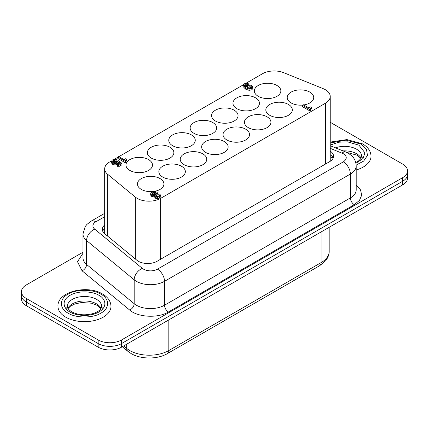 <?xml version="1.0" encoding="UTF-8"?>
<svg xmlns="http://www.w3.org/2000/svg" width="429" height="429" viewBox="0 0 429 429"><rect width="100%" height="100%" fill="white"/><g stroke="black" fill="none" stroke-linecap="round" stroke-linejoin="round"><path stroke-width="0.64" d="M356.172 165.095L363.626 161.111L367.487 155.4L366.404 149.083L360.918 144.053L346.064 140.16L330.239 142.97M57.974 306.36A26.507 15.305 0 0 0 65.739 317.176A26.507 15.305 0 0 0 94.621 320.495A26.507 15.305 0 0 0 110.982 306.36C110.789 301.319 107.974 297.211 102.536 294.021C87.414 284.443 57.019 291.613 57.974 306.36M100.879 294.187C93.249 289.055 75.713 289.055 68.082 294.187C59.202 298.589 59.197 308.714 68.082 313.122C75.713 318.248 93.243 318.248 100.879 313.122C109.76 308.714 109.765 298.589 100.879 294.187M21.45 291.704L21.45 298.916A16.565 9.561 0 0 0 26.303 305.684L98.144 347.158A16.565 9.561 0 0 0 121.573 347.158L402.697 184.851A16.565 9.561 0 0 0 407.55 178.089L407.55 174.485A16.565 9.561 180 0 1 402.697 181.247L121.573 343.554A16.565 9.561 180 0 1 98.144 343.554L26.303 302.075A16.565 9.561 180 0 1 21.45 295.313A16.565 9.561 0 0 0 26.303 302.075L98.144 343.554A16.565 9.561 0 0 0 121.573 343.554L402.697 181.247A16.565 9.561 0 0 0 407.55 174.485L407.55 170.876A16.565 9.561 180 0 1 402.697 177.638L121.573 339.945A16.565 9.561 180 0 1 98.144 339.945L26.303 298.466A16.565 9.561 180 0 1 21.45 291.704A16.565 9.561 180 0 1 26.303 284.942L82.99 252.214M356.199 169.959A26.507 15.305 0 0 0 371.026 156.226C370.833 151.19 368.012 147.077 362.575 143.887L346.97 139.591L330.239 142.079M104.681 224.984A13.251 7.652 0 0 0 102.322 229.343A13.251 7.652 0 0 0 104.719 233.735L136.878 260.247A13.251 7.652 0 0 0 138.363 261.272A13.251 7.652 0 0 0 157.105 261.272L329.681 161.631A13.251 7.652 0 0 0 333.564 156.226A13.251 7.652 0 0 0 330.239 151.153M82.99 253.249L77.493 261.717L82.062 270.79L129.66 310.033C137.843 317.331 157.883 318.474 168.425 311.996L354.284 204.692L359.502 200.327L361.685 195.179L360.558 189.918L356.199 185.189M330.239 122.297A16.565 9.561 180 0 1 330.856 122.635L402.697 164.114A16.565 9.561 180 0 1 407.55 170.876M104.681 228.593A13.251 7.652 0 0 0 102.692 231.145M333.194 158.028A13.251 7.652 0 0 0 330.239 154.762M246.021 83.247L262.462 73.756A16.565 9.561 0 0 1 283.676 72.683L323.176 88.653A16.565 9.561 180 0 1 330.239 96.487A16.565 9.561 180 0 1 325.391 103.25L160.618 198.375A16.565 9.561 180 0 1 137.189 198.375A16.565 9.561 180 0 1 135.333 197.099L135.333 258.977M151.249 147.249A13.251 7.652 180 0 1 165.691 145.592A13.251 7.652 180 0 1 173.868 152.66A13.251 7.652 180 0 1 169.986 158.07A13.251 7.652 180 0 1 155.545 159.727A13.251 7.652 180 0 1 147.367 152.66A13.251 7.652 180 0 1 151.249 147.249M194.042 122.544A13.251 7.652 180 0 1 208.483 120.887A13.251 7.652 180 0 1 216.661 127.955A13.251 7.652 180 0 1 212.784 133.365A13.251 7.652 180 0 1 198.337 135.022A13.251 7.652 180 0 1 190.16 127.955A13.251 7.652 180 0 1 194.042 122.544M236.835 97.839A13.251 7.652 180 0 1 251.276 96.176A13.251 7.652 180 0 1 259.459 103.25A13.251 7.652 180 0 1 255.577 108.66A13.251 7.652 180 0 1 241.136 110.317A13.251 7.652 180 0 1 232.952 103.25A13.251 7.652 180 0 1 236.835 97.839M162.725 166.232A13.251 7.652 180 0 1 177.166 164.575A13.251 7.652 180 0 1 185.349 171.643A13.251 7.652 180 0 1 181.467 177.054A13.251 7.652 180 0 1 167.026 178.711A13.251 7.652 180 0 1 158.843 171.643A13.251 7.652 180 0 1 162.725 166.232M205.518 141.527A13.251 7.652 180 0 1 219.964 139.865A13.251 7.652 180 0 1 228.142 146.933A13.251 7.652 180 0 1 224.26 152.343A13.251 7.652 180 0 1 209.819 154.006A13.251 7.652 180 0 1 201.641 146.933A13.251 7.652 180 0 1 205.518 141.527M248.311 116.817A13.251 7.652 180 0 1 262.757 115.16A13.251 7.652 180 0 1 270.935 122.227A13.251 7.652 180 0 1 267.053 127.638A13.251 7.652 180 0 1 252.611 129.295A13.251 7.652 180 0 1 244.433 122.227A13.251 7.652 180 0 1 248.311 116.817M258.231 85.484A13.251 7.652 180 0 1 272.672 83.827A13.251 7.652 180 0 1 280.856 90.894A13.251 7.652 180 0 1 276.973 96.305A13.251 7.652 180 0 1 262.532 97.962A13.251 7.652 180 0 1 254.349 90.894A13.251 7.652 180 0 1 258.231 85.484M302.724 105.062A13.251 7.652 180 0 1 287.226 97.522A13.251 7.652 180 0 1 291.109 92.112A13.251 7.652 180 0 1 305.55 90.455A13.251 7.652 180 0 1 313.728 97.522A13.251 7.652 180 0 1 309.851 102.933A13.251 7.652 180 0 1 303.694 104.944M269.712 104.467A13.251 7.652 180 0 1 284.154 102.804A13.251 7.652 180 0 1 292.331 109.878A13.251 7.652 180 0 1 288.454 115.283A13.251 7.652 180 0 1 274.008 116.945A13.251 7.652 180 0 1 265.83 109.878A13.251 7.652 180 0 1 269.712 104.467M226.914 129.172A13.251 7.652 180 0 1 241.361 127.515A13.251 7.652 180 0 1 249.539 134.583A13.251 7.652 180 0 1 245.656 139.993A13.251 7.652 180 0 1 231.215 141.65A13.251 7.652 180 0 1 223.037 134.583A13.251 7.652 180 0 1 226.914 129.172M184.121 153.877A13.251 7.652 180 0 1 198.563 152.22A13.251 7.652 180 0 1 206.746 159.288A13.251 7.652 180 0 1 202.863 164.698A13.251 7.652 180 0 1 188.422 166.355A13.251 7.652 180 0 1 180.239 159.288A13.251 7.652 180 0 1 184.121 153.877M141.329 178.587A13.251 7.652 180 0 1 155.77 176.925A13.251 7.652 180 0 1 163.953 183.993A13.251 7.652 180 0 1 160.071 189.404A13.251 7.652 180 0 1 145.629 191.066A13.251 7.652 180 0 1 137.446 183.993A13.251 7.652 180 0 1 141.329 178.587M215.438 110.189A13.251 7.652 180 0 1 229.88 108.532A13.251 7.652 180 0 1 238.063 115.599A13.251 7.652 180 0 1 234.18 121.01A13.251 7.652 180 0 1 219.734 122.667A13.251 7.652 180 0 1 211.556 115.599A13.251 7.652 180 0 1 215.438 110.189M172.646 134.899A13.251 7.652 180 0 1 187.087 133.237A13.251 7.652 180 0 1 195.265 140.31A13.251 7.652 180 0 1 191.388 145.715A13.251 7.652 180 0 1 176.941 147.378A13.251 7.652 180 0 1 168.763 140.31A13.251 7.652 180 0 1 172.646 134.899M129.848 159.604A13.251 7.652 180 0 1 144.294 157.947A13.251 7.652 180 0 1 152.472 165.015A13.251 7.652 180 0 1 148.59 170.426A13.251 7.652 180 0 1 134.148 172.083A13.251 7.652 180 0 1 125.97 165.015A13.251 7.652 180 0 1 129.848 159.604M158.966 194.771L159.443 195.463L158.794 196.203L157.513 196.584L156.317 196.31L155.813 195.592L156.419 194.846L158.966 194.771L158.966 196.096M155.663 192.594L156.36 193.468L155.62 194.358L154.081 194.809L152.627 194.444L152.027 193.565L152.724 192.664L154.22 192.262L155.663 192.594L155.947 194.139M157.475 192.889L157.33 193.865L159.872 194.198L160.687 195.399L159.744 196.627L157.475 197.308L155.395 196.879L154.756 195.388L153.099 195.442L151.485 194.932L150.676 193.597L151.904 192.138L154.317 191.495L156.644 192.026L157.475 192.889L157.534 193.833M160.687 196.632L159.744 197.978L157.475 198.659L155.395 198.236L154.756 196.739L153.099 196.798L151.485 196.284L150.665 195.104L150.676 193.597M154.665 197.195L154.756 195.388M310.317 108.553L310.832 109.395L310.194 109.765L302.386 105.255L303.314 104.724L308.821 107.904L310.591 106.88L311.352 107.314L310.301 108.44M119.267 163.905L118.479 163.299L117.541 164.371L115.058 164.983L112.521 164.296L111.384 162.773L111.384 161.422L112.436 159.92L114.827 159.229L117.069 159.663L116.109 160.215L114.581 159.996L113.395 160.392L112.629 161.293L113.546 162.328L115.229 162.789L116.811 162.425L117.562 161.202L118.415 160.709L121.975 163.433L118.05 165.696L117.112 165.149L120.27 163.331L118.479 161.942L117.541 163.02L115.058 163.631L112.521 162.945L111.384 161.384L111.384 162.704M125.509 160.285L126.013 161.1L125.391 161.454L117.819 157.084L118.715 156.564L124.056 159.647L125.777 158.655L126.512 159.084L125.493 160.167M251.657 87.189L251.072 87.897L249.421 88.315L247.758 87.875L247.05 86.942L247.731 85.988L249.179 85.634L250.831 86.1L251.662 87.114M248.289 83.693L247.351 84.234L246.208 84.009L244.991 84.379L244.503 85.537L246.09 87.06L246.932 85.51L249.34 84.899L251.785 85.548L252.906 87.012L252.906 88.379L251.85 89.8L249.072 90.342L245.586 89.135L243.12 86.572L243.12 85.221L244.198 83.848L246.219 83.237L248.289 83.693L248.289 84.996M252.906 87.012L251.85 88.449L249.072 88.991L245.586 87.784L243.12 85.221M244.428 85.173L244.503 85.537M156.274 196.289L158.966 196.123M152.37 194.267L154.22 193.613L155.663 193.946M249.179 85.634L249.179 86.985L251.276 87.763M247.377 87.596L249.179 86.985M247.351 85.585L246.208 85.36L244.723 85.923M247.351 85.301L247.351 84.234M126.013 161.1L126.013 162.452L125.391 162.811L125.391 161.454M126.512 159.084L126.512 160.435L125.89 160.955M125.391 162.811L117.819 158.435L117.819 157.084M118.479 163.299L118.479 161.942M121.975 163.433L121.975 164.784L118.05 167.047L117.112 166.506L117.112 165.149M118.05 167.047L118.05 165.696M117.069 159.663L117.069 161.014L116.109 161.572L114.581 161.347L113.042 161.98M116.109 161.572L116.109 160.215M310.832 109.395L310.832 110.746L310.194 111.116L310.194 109.765M311.352 107.314L311.352 108.671L310.693 109.223M310.194 111.116L302.386 106.607L302.386 105.255M111.465 160.929L109.534 162.044A16.565 9.561 0 0 0 104.681 168.811A16.565 9.561 0 0 0 107.674 174.297L135.333 197.099M243.173 84.888L118.871 156.655M117.819 157.266L114.328 159.277M361.079 158.221A17.117 9.883 0 0 0 356.622 153.743A17.117 9.883 0 0 0 342.996 150.89M101.035 308.354A17.117 9.883 0 0 0 96.584 303.877A17.117 9.883 0 0 0 80.008 301.324A17.117 9.883 0 0 0 67.921 308.354M65.943 308.612L67.364 307.132M335.457 147.839A17.117 9.883 180 0 1 356.622 149.238A17.117 9.883 180 0 1 361.636 156.226L360.655 158.875L358.746 160.752L355.754 162.494M355.941 163.299L363.057 158.478L364.913 152.772L358.966 145.179L347.501 141.849L338.728 142.208L330.239 145.082M126.678 344.214L126.678 348.412A27.612 15.937 0 0 0 129.773 350.541A27.612 15.937 0 0 0 168.817 350.541L168.817 319.884M123.681 345.94L126.678 348.412A6.628 4.429 129.5 0 0 127.89 351.33L131.145 353.576C141.012 359.464 157.577 359.464 167.444 353.576A6.628 3.823 -120 0 0 168.817 350.541L321.096 262.623L321.096 231.966M67.364 306.36A17.117 9.883 180 0 1 77.928 297.227A17.117 9.883 180 0 1 96.584 299.367A17.117 9.883 180 0 1 101.598 306.36C101.137 307.984 101.748 310.001 94.165 313.25C85.843 315.712 78.351 315.24 71.691 311.829C66.441 308.124 67.707 307.212 67.364 306.36M98.927 295.313C95.281 292.535 80.92 289.253 70.034 295.313C59.534 301.598 65.224 309.888 70.034 311.996C73.675 314.768 88.036 318.055 98.927 311.996C109.422 305.705 103.732 297.415 98.927 295.313M361.636 156.998L363.057 158.478M101.598 307.132L103.019 308.612M402.697 177.638L402.697 184.851M121.573 339.945L121.573 347.158M98.144 339.945L98.144 347.158M26.303 298.466L26.303 305.684M321.096 262.623A27.612 15.937 0 0 0 329.182 251.356C329.215 252.204 329.322 255.845 325.718 260.666L319.723 265.658A6.628 3.823 -120 0 0 321.096 262.623M168.425 311.996A5.523 3.191 60 0 1 164.522 305.228A19.879 11.476 180 0 1 136.411 305.228A19.879 11.476 180 0 1 134.18 303.7A5.523 3.695 -50.5 0 1 129.66 310.033M330.239 148.337L343.35 153.743C347.206 156.322 347.206 159.025 343.35 161.862L157.491 269.16A9.937 5.738 60 0 1 164.522 281.333L164.522 305.228L350.375 197.93A19.879 11.476 180 0 0 356.199 189.811L356.199 165.916A19.879 11.476 180 0 1 350.375 174.035L164.522 281.333A19.879 11.476 180 0 1 136.411 281.333A19.879 11.476 180 0 1 134.18 279.805L134.18 303.7L86.583 264.452A19.879 11.476 180 0 1 82.99 257.867L82.99 233.971A19.879 11.476 180 0 0 86.583 240.556L86.583 264.452A5.523 3.695 129.5 0 1 82.062 270.79M354.284 204.692A5.523 3.191 -120 0 1 350.375 197.93L350.375 174.035A9.937 5.738 -120 0 0 343.35 161.862M157.491 269.16C152.676 271.9 146.037 271.128 142.326 268.393A9.937 6.65 129.5 0 0 134.18 279.805L86.583 240.556A9.937 6.65 129.5 0 1 94.729 229.15A9.937 5.738 180 0 1 95.839 221.798A9.937 5.738 -120 0 0 90.873 221.31L86.835 224.49L85.167 226.635L82.99 233.971M142.326 268.393L94.729 229.15M95.839 221.798L104.681 216.699M342.02 153.099A9.937 4.655 -68 0 1 345.747 152L330.239 145.731M156.419 194.846L156.419 196.198M154.22 192.262L154.22 193.613M152.724 192.664L152.724 194.015M250.831 86.1L250.831 87.452M247.731 85.988L247.731 87.344M251.85 89.8L251.85 88.449M249.072 90.342L249.072 88.991M244.991 85.73L244.991 84.379M246.208 85.36L246.208 84.009M245.586 89.135L245.586 87.784M117.541 164.371L117.541 163.02M115.058 164.983L115.058 163.631M113.395 161.744L113.395 160.392M114.581 161.347L114.581 159.996M112.521 164.296L112.521 162.945M153.099 196.798L153.099 195.442M155.395 198.236L155.395 196.879M157.475 198.659L157.475 197.308M159.744 197.978L159.744 196.627M151.485 196.284L151.485 194.932M107.674 236.175L107.674 174.297M160.618 198.375L160.618 259.245M325.391 164.114L325.391 103.25M333.183 158.006L330.239 156.816M346.471 152.311L357.309 155.26L360.923 158.478M68.077 308.612L70.254 306.338L74.791 303.973L81.601 302.515L91.65 303.223L97.27 305.394L100.885 308.612M329.182 227.3L329.182 251.356M167.444 353.576L319.723 265.658M122.313 346.734L127.89 351.33M356.199 165.916C355.92 159.937 352.863 156.789 351.63 155.7L348.321 153.25L345.747 152M90.873 221.31L104.681 213.336M252.906 88.379L252.906 87.028M104.681 233.703L104.681 168.811M330.239 161.293L330.239 96.487"/></g></svg>
